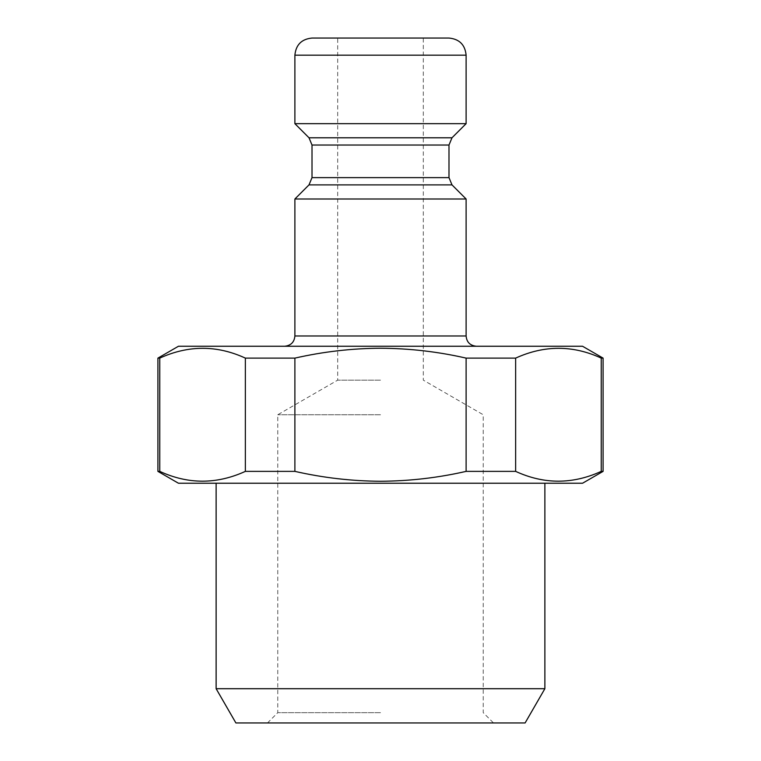 <?xml version="1.0" encoding="UTF-8"?>
<svg xmlns="http://www.w3.org/2000/svg" width="761" height="761" viewBox="0 0 761 761"><rect width="100%" height="100%" fill="white"/><g stroke="black" fill="none" stroke-linecap="round" stroke-linejoin="round"><path stroke-width="0.57" stroke-dasharray="3.81 2.85" d="M312.01 38.05L448.99 38.05M380.5 380.148L337.694 380.148L380.5 380.148M380.5 414.745L277.765 414.745L380.5 414.745M380.5 712.677L277.765 712.677L380.5 712.677M235.891 722.95L525.109 722.95M216.124 688.705L544.876 688.705M178.454 483.235L582.545 483.235M466.113 358.117L466.113 471.373C438.06 477.794 409.523 481.095 380.5 481.256C351.734 481.104 323.197 477.813 294.887 471.373L294.887 358.117C323.197 351.677 351.734 348.386 380.5 348.234C409.523 348.395 438.06 351.696 466.113 358.117L515.635 358.117C544.02 345.047 572.557 345.047 601.247 358.117L603.092 358.117M466.113 471.373L515.635 471.373L515.635 358.117M601.247 358.117L601.247 471.373C572.871 484.443 544.334 484.443 515.635 471.373M601.247 471.373L603.092 471.373M178.454 346.255L582.545 346.255M294.887 199.001L466.113 199.001M294.887 123.663L466.113 123.663M157.907 471.373L159.753 471.373L159.753 358.117C188.129 345.047 216.666 345.047 245.365 358.117L245.365 471.373L294.887 471.373M245.365 358.117L294.887 358.117M157.907 358.117L159.753 358.117M493.508 722.95L380.5 722.95L493.508 722.95L483.235 712.677L483.235 414.745L423.306 380.148L423.306 38.05L380.5 38.05M245.365 471.373C216.98 484.443 188.443 484.443 159.753 471.373M380.5 483.235L216.124 483.235L380.5 483.235M294.887 335.981L466.113 335.981M309.004 184.885L451.996 184.885M312.01 177.627L448.99 177.627M312.01 145.037L448.99 145.037M309.004 137.779L451.996 137.779M294.887 55.172L466.113 55.172M267.491 722.95L277.765 712.677L277.765 414.745L337.694 380.148L337.694 38.05"/><path stroke-width="1.14" d="M525.109 722.95L235.891 722.95L216.124 688.705L544.876 688.705L525.109 722.95M159.753 358.117L157.907 358.117L178.454 346.255L582.545 346.255L603.092 358.117L603.092 471.373L582.545 483.235L178.454 483.235L157.907 471.373L159.753 471.373C188.129 484.443 216.666 484.443 245.365 471.373L245.365 358.117C216.98 345.047 188.443 345.047 159.753 358.117L159.753 471.373M603.092 471.373L601.247 471.373L601.247 358.117C572.871 345.047 544.334 345.047 515.635 358.117L466.113 358.117C438.06 351.696 409.523 348.395 380.5 348.234C351.734 348.386 323.197 351.677 294.887 358.117L294.887 471.373L245.365 471.373M515.635 358.117L515.635 471.373C544.02 484.443 572.557 484.443 601.247 471.373M515.635 471.373L466.113 471.373L466.113 358.117M294.887 471.373C323.197 477.813 351.734 481.104 380.5 481.256C409.523 481.095 438.06 477.794 466.113 471.373M603.092 358.117L601.247 358.117M448.99 145.037L312.01 145.037L309.004 137.779L451.996 137.779L448.99 145.037L448.99 177.627L451.996 184.885L466.113 199.001L294.887 199.001L294.887 335.981C294.336 342.165 290.911 345.589 284.614 346.255M451.996 137.779L466.113 123.663L294.887 123.663L294.887 55.172C295.905 44.775 301.613 39.068 312.01 38.05L423.306 38.05M294.887 55.172L466.113 55.172C465.095 44.775 459.387 39.068 448.99 38.05L380.5 38.05M294.887 358.117L245.365 358.117M466.113 199.001L466.113 335.981L294.887 335.981M451.996 184.885L309.004 184.885L294.887 199.001M448.99 177.627L312.01 177.627L309.004 184.885M544.876 483.235L544.876 688.705M466.113 55.172L466.113 123.663M157.907 358.117L157.907 471.373M309.004 137.779L294.887 123.663M312.01 145.037L312.01 177.627M466.113 335.981C466.664 342.165 470.089 345.589 476.386 346.255M216.124 483.235L216.124 688.705"/></g></svg>
